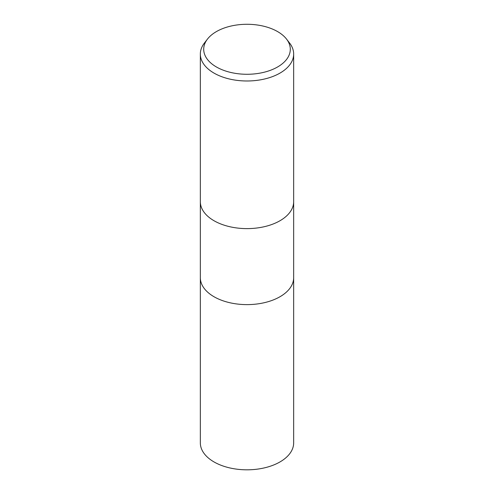 <?xml version="1.0" encoding="UTF-8"?>
<svg xmlns="http://www.w3.org/2000/svg" width="494" height="494" viewBox="0 0 494 494"><rect width="100%" height="100%" fill="white"/><g stroke="black" fill="none" stroke-linecap="round" stroke-linejoin="round"><path stroke-width="0.74" d="M200.336 201.682A46.664 26.942 180 0 0 229.142 226.567A46.664 26.942 180 0 0 279.993 220.732A46.664 26.942 180 0 0 293.664 201.682A46.664 26.942 180 0 1 279.993 220.732A46.664 26.942 180 0 1 229.142 226.567A46.664 26.942 180 0 1 200.336 201.682L200.336 54.044A46.664 26.942 180 0 1 204.405 43.046L207.48 39.075A43.293 24.996 180 0 1 216.384 31.604A43.293 24.996 180 0 1 286.52 39.075A43.293 24.996 180 0 1 277.616 66.956A43.293 24.996 180 0 1 222.448 69.87A43.293 24.996 180 0 1 207.48 39.075M200.336 277.677A46.664 26.942 180 0 0 229.142 302.569A46.664 26.942 180 0 0 279.993 296.727A46.664 26.942 180 0 0 293.664 277.677A46.664 26.942 180 0 1 279.993 296.727A46.664 26.942 180 0 1 229.142 302.569A46.664 26.942 180 0 1 200.336 277.677L200.336 201.768M286.52 39.075L289.595 43.046A46.664 26.942 180 0 1 293.664 54.044A46.664 26.942 180 0 1 279.993 73.093A46.664 26.942 180 0 1 229.142 78.935A46.664 26.942 180 0 1 200.336 54.044M293.664 277.764L293.664 442.877A46.664 26.942 180 0 1 279.993 461.927A46.664 26.942 180 0 1 229.142 467.769A46.664 26.942 180 0 1 200.336 442.877L200.336 277.764M293.664 201.682L293.664 54.044M293.664 277.677L293.664 201.768"/></g></svg>
